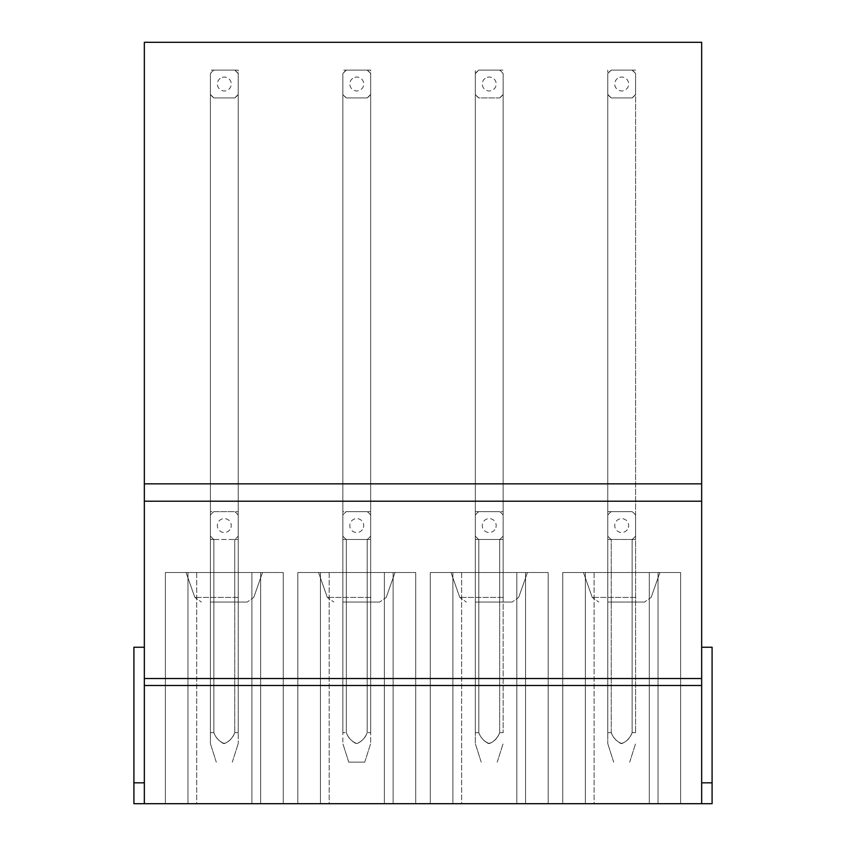 <?xml version="1.0" encoding="UTF-8"?>
<svg xmlns="http://www.w3.org/2000/svg" width="846" height="846" viewBox="0 0 846 846"><rect width="100%" height="100%" fill="white"/><g stroke="black" fill="none" stroke-linecap="round" stroke-linejoin="round"><path stroke-width="0.63" stroke-dasharray="4.23 3.17" d="M144.338 647.243L133.911 647.243L144.338 647.243L133.911 647.243L133.911 803.7L144.338 803.7L133.911 803.7L133.911 647.243L133.911 782.836L144.338 782.836L144.338 803.7L144.338 647.243L144.338 803.7L144.338 647.243L144.338 782.836L133.911 782.836L133.911 803.7L144.338 803.7L144.338 42.3L701.662 42.3L701.662 803.7L701.662 647.243L701.662 803.7L712.089 803.7L712.089 647.243L712.089 782.836L701.662 782.836L701.662 647.243L701.662 782.836L712.089 782.836L701.662 782.836L712.089 782.836L712.089 647.243L701.662 647.243M133.911 782.836L144.338 782.836L133.911 782.836M144.338 803.7L701.662 803.7M632.121 97.925L611.267 97.925A17.385 17.385 0 0 1 607.788 94.456L607.788 73.591A17.385 17.385 0 0 1 611.267 70.112L632.121 70.112A17.385 17.385 0 0 1 635.6 73.591L635.6 94.456A17.385 17.385 0 0 1 632.121 97.925L635.6 94.456A17.385 17.385 0 0 1 632.121 97.925L611.267 97.925A17.385 17.385 0 0 1 607.788 94.456L607.788 73.591A17.385 17.385 0 0 1 611.267 70.112L635.6 70.112L611.267 70.112A17.385 17.385 0 0 0 607.788 73.591L607.788 602.056L607.788 94.456L607.788 602.056L611.267 602.056L607.788 602.056L611.267 602.056L607.788 602.056L607.788 732.668L611.267 732.678C613.244 738.029 616.776 741.656 621.852 743.56C626.727 741.456 630.143 737.828 632.099 732.668L635.6 732.668L632.121 732.668C630.154 738.019 626.632 741.678 621.577 743.645C616.66 741.572 613.223 737.934 611.267 732.731L611.267 732.668C613.244 738.04 616.776 741.667 621.842 743.581C626.738 741.487 630.164 737.849 632.11 732.678L635.6 732.678L632.121 732.678L632.121 602.056L607.788 602.056L607.788 732.668L607.788 511.661L632.121 511.661A17.385 17.385 0 0 1 635.6 515.129L635.6 535.994A17.385 17.385 0 0 1 632.121 539.473L611.267 539.473A17.385 17.385 0 0 1 607.788 535.994A17.385 17.385 0 0 0 611.256 539.484L632.131 539.473L632.121 602.056L635.6 602.056L635.6 94.456A17.385 17.385 0 0 1 632.121 97.925L611.267 97.925A17.385 17.385 0 0 1 607.788 94.456L611.267 97.925L632.121 97.925M475.315 536.004A17.385 17.385 0 0 0 478.794 539.484L478.804 732.668L478.804 539.473L475.325 539.473L475.325 602.056L475.325 70.112L475.325 73.591L478.804 70.112L499.658 70.112A17.385 17.385 0 0 1 503.137 73.591L503.137 602.056L499.658 602.056L503.137 602.056L499.658 602.056L499.658 732.668L503.137 732.668L503.137 539.473L499.658 539.473L503.137 539.473L499.658 539.473L503.137 539.473L499.658 539.473L499.658 602.056L503.137 602.056L503.137 732.668L503.137 535.994A17.385 17.385 0 0 1 499.658 539.473L478.804 539.473L503.137 539.473L503.137 511.661L499.658 511.661A17.385 17.385 0 0 1 503.137 515.129L503.137 535.994A17.385 17.385 0 0 1 499.658 539.473L499.658 602.056L503.137 602.056L503.137 94.456A17.385 17.385 0 0 1 499.658 97.925L478.804 97.925A17.385 17.385 0 0 1 475.325 94.456L475.325 73.591A17.385 17.385 0 0 1 478.804 70.112L499.658 70.112A17.385 17.385 0 0 1 503.137 73.591L503.137 94.456A17.385 17.385 0 0 1 499.658 97.925L503.137 94.456A17.385 17.385 0 0 1 499.658 97.925L478.804 97.925A17.385 17.385 0 0 1 475.325 94.456L475.325 73.591A17.385 17.385 0 0 1 478.804 70.112L503.137 70.112L478.804 70.112A17.385 17.385 0 0 0 475.325 73.591L475.325 602.056L475.325 94.456L475.325 602.056L478.804 602.056L475.325 602.056L478.804 602.056L475.325 602.056L475.325 732.668L478.804 732.678C480.782 738.029 484.314 741.656 489.39 743.56C494.265 741.456 497.681 737.828 499.637 732.668M367.196 97.925L346.342 97.925A17.385 17.385 0 0 1 342.863 94.456L342.863 73.591A17.385 17.385 0 0 1 346.342 70.112L367.196 70.112A17.385 17.385 0 0 1 370.675 73.591L370.675 94.456A17.385 17.385 0 0 1 367.196 97.925L370.675 94.456A17.385 17.385 0 0 1 367.196 97.925L346.342 97.925A17.385 17.385 0 0 1 342.863 94.456L342.863 97.925L342.863 94.456A17.385 17.385 0 0 0 346.342 97.925L367.196 97.925A17.385 17.385 0 0 0 370.675 94.456L370.675 70.112L342.863 70.112L370.675 70.112L370.675 602.056L370.675 97.925L370.675 602.056L342.863 602.056L342.863 73.591A17.385 17.385 0 0 1 346.342 70.112A17.385 17.385 0 0 0 342.863 73.591L342.863 602.056L342.863 97.925L342.863 602.056L346.342 602.056L342.863 602.056L346.342 602.056L342.863 602.056L342.863 732.668L346.342 732.678C348.319 738.029 351.851 741.656 356.927 743.56C361.802 741.456 365.218 737.828 367.175 732.668C365.239 737.849 361.813 741.487 356.917 743.581C351.851 741.667 348.319 738.04 346.342 732.678L346.342 539.473A17.385 17.385 0 0 1 342.863 535.994A17.385 17.385 0 0 0 346.331 539.484L367.196 539.473L346.342 539.473A17.385 17.385 0 0 1 342.863 535.994L342.863 515.129A17.385 17.385 0 0 1 346.342 511.661L367.196 511.661A17.385 17.385 0 0 1 370.675 515.129L370.675 535.994A17.385 17.385 0 0 1 367.196 539.473L367.196 602.056L342.863 602.056L342.863 732.668L342.863 511.661L370.675 511.661L342.863 511.661L342.863 515.129A17.385 17.385 0 0 1 346.342 511.661A17.385 17.385 0 0 0 342.863 515.129L342.863 602.056L342.863 515.129A17.385 17.385 0 0 1 346.342 511.661L367.175 511.661A17.385 17.385 0 0 1 370.664 515.14L370.675 535.994A17.385 17.385 0 0 1 367.196 539.473L367.196 602.056L370.675 602.056L342.863 602.056L346.342 602.056L346.342 732.668L342.852 732.678L342.863 743.645L342.863 535.994A17.385 17.385 0 0 0 346.342 539.473L346.342 732.668C348.256 737.617 351.513 741.244 356.103 743.571C361.475 741.974 365.176 738.347 367.196 732.678L370.675 732.668L367.196 732.668C365.229 738.019 361.707 741.678 356.652 743.645C351.735 741.572 348.298 737.934 346.342 732.731L346.342 539.473L346.342 602.056L370.675 602.056L367.196 602.056L370.675 602.056L367.196 602.056L367.196 732.668L370.675 732.678L367.196 732.678L367.196 602.056L370.675 602.056L370.675 732.668L370.675 535.994A17.385 17.385 0 0 1 367.196 539.473L370.675 539.473L370.675 743.56L370.675 73.591A17.385 17.385 0 0 0 367.196 70.112A17.385 17.385 0 0 1 370.675 73.591L367.196 70.112L346.342 70.112L342.863 73.591L342.863 94.456L346.342 97.925L367.196 97.925M234.733 97.925L213.879 97.925A17.385 17.385 0 0 1 210.4 94.456L210.4 73.591A17.385 17.385 0 0 1 213.879 70.112L234.733 70.112A17.385 17.385 0 0 1 238.212 73.591L238.212 94.456A17.385 17.385 0 0 1 234.733 97.925L238.212 94.456A17.385 17.385 0 0 1 234.733 97.925L213.879 97.925A17.385 17.385 0 0 1 210.4 94.456L210.4 97.925L210.4 94.456A17.385 17.385 0 0 0 213.879 97.925L234.733 97.925A17.385 17.385 0 0 0 238.212 94.456L238.212 70.112L210.4 70.112L238.212 70.112L238.212 602.056L238.212 97.925L238.212 602.056L210.4 602.056L210.4 73.591A17.385 17.385 0 0 1 213.879 70.112A17.385 17.385 0 0 0 210.4 73.591L210.4 602.056L210.4 97.925L210.4 602.056L213.879 602.056L210.4 602.056L213.879 602.056L210.4 602.056L210.4 732.668L213.879 732.678C215.857 738.029 219.389 741.656 224.465 743.56C229.34 741.456 232.756 737.828 234.712 732.668L238.212 732.668L234.733 732.678L234.733 602.056L210.4 602.056L210.4 732.668L210.4 511.661L234.733 511.661A17.385 17.385 0 0 1 238.212 515.129L238.212 535.994A17.385 17.385 0 0 1 234.733 539.473L213.879 539.473A17.385 17.385 0 0 1 210.4 535.994A17.385 17.385 0 0 0 213.869 539.484L234.733 539.473L234.733 602.056L238.212 602.056L210.4 602.056L210.4 539.473L210.4 602.056L213.879 602.056L213.879 732.668C215.857 738.04 219.389 741.667 224.454 743.581C229.351 741.487 232.766 737.849 234.723 732.678L234.733 602.056L213.879 602.056L213.879 732.668L213.879 539.473A17.385 17.385 0 0 1 210.4 535.994L210.4 515.129A17.385 17.385 0 0 1 213.879 511.661L238.212 511.661L210.4 511.661L210.4 515.129A17.385 17.385 0 0 1 213.879 511.661A17.385 17.385 0 0 0 210.4 515.129L210.4 539.473L210.4 515.129A17.385 17.385 0 0 1 213.879 511.661L234.712 511.661A17.385 17.385 0 0 1 238.212 515.129L238.212 535.994A17.385 17.385 0 0 1 234.733 539.473L234.733 602.056L238.212 602.056L234.733 602.056L238.212 602.056L234.733 602.056L238.212 602.056L238.212 732.668L238.212 539.473L238.212 743.56L238.212 73.591A17.385 17.385 0 0 0 234.733 70.112A17.385 17.385 0 0 1 238.212 73.591L234.733 70.112L213.879 70.112L210.4 73.591L210.4 94.456L213.879 97.925L234.733 97.925M611.267 732.678L611.267 539.473A17.385 17.385 0 0 1 607.788 535.994L607.788 539.473L635.6 539.473L635.6 515.151A17.385 17.385 0 0 0 632.11 511.661L607.788 511.661L632.121 511.661A17.385 17.385 0 0 1 635.6 515.129L635.6 535.994A17.385 17.385 0 0 1 632.121 539.473L632.121 602.056L607.788 602.056L607.788 70.112L607.788 73.591L611.267 70.112L632.121 70.112A17.385 17.385 0 0 1 635.6 73.591L635.6 602.056L635.6 539.473L635.6 602.056L607.788 602.056L607.788 539.473L607.788 602.056L635.6 602.056L632.121 602.056L635.6 602.056L632.121 602.056L635.6 602.056L632.121 602.056L632.121 732.668L632.121 539.473L635.6 539.473L632.121 539.473A17.385 17.385 0 0 0 635.6 535.994A17.385 17.385 0 0 1 632.121 539.473L632.121 732.678C630.101 738.347 626.4 741.974 621.027 743.571C616.438 741.244 613.181 737.617 611.267 732.699L611.267 539.473L635.6 539.473L632.121 539.473L635.6 539.473L632.121 539.473L635.6 539.473L635.6 732.678L635.6 515.129A17.385 17.385 0 0 0 632.121 511.661L607.788 511.661L607.788 515.129A17.385 17.385 0 0 1 611.267 511.661A17.385 17.385 0 0 0 607.788 515.129L607.788 539.473L607.788 515.129A17.385 17.385 0 0 1 611.267 511.661A17.385 17.385 0 0 0 607.788 515.129L607.788 536.015A17.385 17.385 0 0 0 611.267 539.473L611.267 732.668L611.267 539.473L607.788 539.473L607.777 732.668L607.788 743.613L607.788 732.678L611.256 732.678M503.127 515.14A17.385 17.385 0 0 0 499.648 511.661L475.325 511.661L499.658 511.661A17.385 17.385 0 0 1 503.137 515.129L503.137 535.994A17.385 17.385 0 0 1 499.658 539.473L499.658 732.678C497.691 738.019 494.17 741.678 489.115 743.645C484.198 741.572 480.761 737.934 478.804 732.731L478.804 732.668C480.782 738.04 484.314 741.667 489.379 743.581C494.276 741.487 497.702 737.849 499.648 732.678L503.137 732.678L499.658 732.668L499.658 602.056L475.325 602.056L475.325 732.668L475.325 511.661L503.137 511.661L503.137 515.129A17.385 17.385 0 0 0 499.658 511.661L475.325 511.661L475.325 515.129A17.385 17.385 0 0 1 478.804 511.661A17.385 17.385 0 0 0 475.325 515.129L475.325 535.994A17.385 17.385 0 0 0 478.804 539.473A17.385 17.385 0 0 1 475.325 535.994L475.325 602.056L503.137 602.056L475.325 602.056L478.804 602.056L478.804 732.668L475.315 732.678L475.325 743.645L475.325 515.129A17.385 17.385 0 0 1 478.804 511.661A17.385 17.385 0 0 0 475.325 515.129L475.325 539.473L478.804 539.473L478.804 602.056L503.137 602.056L503.137 732.668L499.658 732.678L499.658 539.473A17.385 17.385 0 0 0 503.137 535.994L503.137 515.151M562.759 803.7L562.759 572.499L680.628 572.499L594.104 572.499L594.104 803.7L562.759 803.7L562.759 572.499L680.628 572.499L562.759 572.499L562.759 803.7L585.358 803.7L585.358 572.499L585.358 803.7L562.759 803.7L562.759 572.499L562.759 803.7L680.628 803.7L680.628 572.499L680.628 803.7L658.029 803.7L658.029 572.499L658.029 803.7L680.628 803.7L680.628 572.499L680.628 803.7L649.294 803.7L649.294 572.499L649.294 803.7L562.759 803.7L562.759 572.499L562.759 803.7L585.358 803.7L585.358 572.499L585.358 803.7L562.759 803.7L562.759 572.499L594.104 572.499L594.104 803.7L680.628 803.7L680.628 572.499L680.628 803.7L658.029 803.7L658.029 572.499L658.029 803.7L680.628 803.7L680.628 572.499L680.628 803.7L562.759 803.7M430.297 803.7L430.297 572.499L548.166 572.499L461.641 572.499L461.641 803.7L430.297 803.7L430.297 572.499L548.166 572.499L430.297 572.499L430.297 803.7L452.896 803.7L452.896 572.499L452.896 803.7L430.297 803.7L430.297 572.499L430.297 803.7L548.166 803.7L548.166 572.499L548.166 803.7L525.567 803.7L525.567 572.499L525.567 803.7L548.166 803.7L548.166 572.499L548.166 803.7L516.832 803.7L516.832 572.499L516.832 803.7L430.297 803.7L430.297 572.499L430.297 803.7L452.896 803.7L452.896 572.499L452.896 803.7L430.297 803.7L430.297 572.499L461.641 572.499L461.641 803.7L548.166 803.7L548.166 572.499L548.166 803.7L525.567 803.7L525.567 572.499L525.567 803.7L548.166 803.7L548.166 572.499L548.166 803.7L430.297 803.7M297.834 803.7L297.834 572.499L415.703 572.499L329.168 572.499L329.168 803.7L297.834 803.7L297.834 572.499L415.703 572.499L297.834 572.499L297.834 803.7L320.433 803.7L320.433 572.499L320.433 803.7L297.834 803.7L297.834 572.499L297.834 803.7L415.703 803.7L415.703 572.499L415.703 803.7L393.104 803.7L393.104 572.499L393.104 803.7L415.703 803.7L415.703 572.499L415.703 803.7L384.359 803.7L384.359 572.499L384.359 803.7L297.834 803.7L297.834 572.499L297.834 803.7L320.433 803.7L320.433 572.499L320.433 803.7L297.834 803.7L297.834 572.499L329.168 572.499L329.168 803.7L415.703 803.7L415.703 572.499L415.703 803.7L393.104 803.7L393.104 572.499L393.104 803.7L415.703 803.7L415.703 572.499L415.703 803.7L297.834 803.7M165.372 803.7L165.372 572.499L283.241 572.499L196.706 572.499L196.706 803.7L165.372 803.7L165.372 572.499L283.241 572.499L165.372 572.499L165.372 803.7L187.971 803.7L187.971 572.499L187.971 803.7L165.372 803.7L165.372 572.499L165.372 803.7L283.241 803.7L283.241 572.499L283.241 803.7L260.642 803.7L260.642 572.499L260.642 803.7L283.241 803.7L283.241 572.499L283.241 803.7L251.897 803.7L251.897 572.499L251.897 803.7L165.372 803.7L165.372 572.499L165.372 803.7L187.971 803.7L187.971 572.499L187.971 803.7L165.372 803.7L165.372 572.499L196.706 572.499L196.706 803.7L283.241 803.7L283.241 572.499L283.241 803.7L260.642 803.7L260.642 572.499L260.642 803.7L283.241 803.7L283.241 572.499L283.241 803.7L165.372 803.7M144.338 678.534L701.662 678.534M370.675 539.473L370.675 511.661L370.675 539.473L367.196 539.473L367.196 732.678L367.196 539.473A17.385 17.385 0 0 0 370.675 535.994L370.675 539.473L342.863 539.473L370.675 539.473M367.196 511.661A17.385 17.385 0 0 1 370.675 515.129A17.385 17.385 0 0 0 367.196 511.661M603.357 572.499L659.933 572.499L603.357 572.499M470.894 572.499L527.47 572.499L470.894 572.499M338.432 572.499L395.008 572.499L338.432 572.499M205.969 572.499L262.546 572.499L205.969 572.499M610.717 602.056L644.589 602.056L610.717 602.056M478.254 602.056L512.126 602.056L478.254 602.056M345.792 602.056L379.664 602.056L345.792 602.056M213.329 602.056L247.201 602.056L213.329 602.056M475.325 535.994A17.385 17.385 0 0 0 478.804 539.473L503.137 539.473L475.325 539.473L478.804 539.473L478.804 732.678C480.718 737.617 483.975 741.244 488.565 743.571C493.937 741.974 497.638 738.347 499.658 732.678M234.744 732.668C232.766 738.019 229.245 741.678 224.19 743.645C219.273 741.572 215.836 737.934 213.879 732.731L213.879 539.473A17.385 17.385 0 0 1 210.4 535.994L210.4 539.473L234.733 539.473A17.385 17.385 0 0 0 238.212 535.994L238.212 515.151A17.385 17.385 0 0 0 234.712 511.661A17.385 17.385 0 0 1 238.212 515.129L238.212 539.473L234.733 539.473L238.212 539.473L234.733 539.473L238.212 539.473L238.212 535.994A17.385 17.385 0 0 1 234.744 539.473L210.4 539.473L213.879 539.473L210.4 539.473L213.879 539.473L210.4 539.473L213.879 539.473L213.879 602.056L213.879 539.473L210.4 539.473L210.4 743.645L210.39 732.668L210.4 743.613L210.4 732.678L213.869 732.678C215.793 737.617 219.051 741.244 223.64 743.571C229.012 741.974 232.713 738.347 234.733 732.678L234.733 539.473L238.212 539.473L234.733 539.473L234.733 732.678M701.662 782.836L712.089 782.836L701.662 782.836M632.121 70.112A17.385 17.385 0 0 1 635.6 73.591L635.6 732.668L635.6 73.591L632.121 70.112M619.748 77.335A6.958 6.958 0 0 1 628.377 82.051A6.958 6.958 0 0 1 623.661 90.681A6.958 6.958 0 0 1 615.031 85.964A6.958 6.958 0 0 1 619.748 77.335M499.658 70.112A17.385 17.385 0 0 1 503.137 73.591L503.137 602.056L503.137 73.591L499.658 70.112M478.804 97.925A17.385 17.385 0 0 1 475.325 94.456L478.804 97.925M487.285 77.335A6.958 6.958 0 0 1 495.915 82.051A6.958 6.958 0 0 1 491.198 90.681A6.958 6.958 0 0 1 482.569 85.964A6.958 6.958 0 0 1 487.285 77.335M364.436 762.151L348.753 762.151L364.436 762.151M354.823 77.335A6.958 6.958 0 0 1 363.452 82.051A6.958 6.958 0 0 1 358.736 90.681A6.958 6.958 0 0 1 350.107 85.964A6.958 6.958 0 0 1 354.823 77.335M222.361 77.335A6.958 6.958 0 0 1 230.99 82.051A6.958 6.958 0 0 1 226.273 90.681A6.958 6.958 0 0 1 217.644 85.964A6.958 6.958 0 0 1 222.361 77.335M230.969 527.534A6.958 6.958 0 0 0 226.252 518.894A6.958 6.958 0 0 0 217.623 523.611A6.958 6.958 0 0 0 222.339 532.24A6.958 6.958 0 0 0 230.969 527.534M349.081 762.151L364.763 762.151L349.081 762.151M363.431 527.534A6.958 6.958 0 0 0 358.715 518.894A6.958 6.958 0 0 0 350.085 523.611A6.958 6.958 0 0 0 354.802 532.24A6.958 6.958 0 0 0 363.431 527.534M495.893 527.534A6.958 6.958 0 0 0 491.177 518.894A6.958 6.958 0 0 0 482.548 523.611A6.958 6.958 0 0 0 487.264 532.24A6.958 6.958 0 0 0 495.893 527.534M628.356 527.534A6.958 6.958 0 0 0 623.639 518.894A6.958 6.958 0 0 0 615.01 523.611A6.958 6.958 0 0 0 619.727 532.24A6.958 6.958 0 0 0 628.356 527.534M635.811 597.413L592.242 597.413L635.811 597.413M503.349 597.413L459.78 597.413L503.349 597.413M370.886 597.413L327.317 597.413L370.886 597.413M238.424 597.413L194.855 597.413L238.424 597.413M651.145 597.413L659.933 572.499L651.145 597.413L644.589 602.056L651.145 597.413M592.242 597.413L583.454 572.499L592.242 597.413L598.799 602.056L592.242 597.413M518.683 597.413L527.47 572.499L518.683 597.413L512.126 602.056L518.683 597.413M459.78 597.413L450.992 572.499L459.78 597.413L466.336 602.056L459.78 597.413M386.22 597.413L395.008 572.499L386.22 597.413L379.664 602.056L386.22 597.413M327.317 597.413L318.53 572.499L327.317 597.413L333.874 602.056L327.317 597.413M253.758 597.413L262.546 572.499L253.758 597.413L247.201 602.056L253.758 597.413M194.855 597.413L186.067 572.499L194.855 597.413L201.411 602.056L194.855 597.413M629.688 762.151L635.6 743.56L629.699 762.151M613.678 762.151L607.788 743.645L613.688 762.151M497.226 762.151L503.137 743.56L497.226 762.151M481.215 762.151L475.325 743.645L481.226 762.151M364.763 762.151L370.675 743.56L364.763 762.151M348.753 762.151L342.863 743.645L348.764 762.151M232.301 762.151L238.212 743.56L232.301 762.151M216.29 762.151L210.4 743.645L216.301 762.151"/><path stroke-width="1.27" d="M144.338 647.243L133.911 647.243L133.911 782.836L144.338 782.836L133.911 782.836L133.911 803.7L712.089 803.7L712.089 647.243L701.662 647.243M144.338 678.534L144.338 42.3L701.662 42.3L701.662 483.838L144.338 483.838L701.662 483.838L701.662 678.534L144.338 678.534L144.338 803.7M144.338 685.493L701.662 685.493L701.662 678.534M701.662 685.493L701.662 803.7M701.662 782.836L712.089 782.836L701.662 782.836M144.338 501.223L701.662 501.223"/></g></svg>

